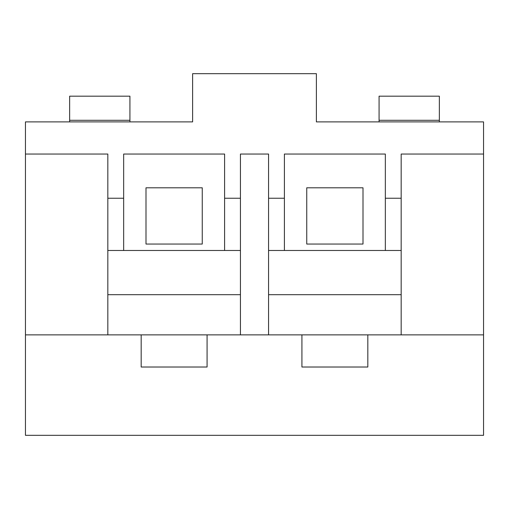 <?xml version="1.0" encoding="UTF-8"?>
<svg xmlns="http://www.w3.org/2000/svg" width="509" height="509" viewBox="0 0 509 509"><rect width="100%" height="100%" fill="white"/><g stroke="black" fill="none" stroke-linecap="round" stroke-linejoin="round"><path stroke-width="0.76" d="M25.45 154.042L25.45 334.871L107.825 334.871L107.825 154.042L25.45 154.042L25.45 121.893L192.618 121.893L192.618 73.671L316.382 73.671L316.382 121.893L483.55 121.893L483.55 334.871L401.175 334.871L401.175 154.042L483.55 154.042M439.35 120.283L379.071 120.283L379.071 96.176L439.35 96.176L439.35 121.893M69.65 120.283L69.65 96.176L129.929 96.176L129.929 120.283L69.65 120.283L69.65 121.893M306.742 244.053L306.742 187.796L363 187.796L363 244.053L306.742 244.053M401.175 250.479L268.567 250.479M107.825 334.871L240.433 334.871L240.433 154.042L268.567 154.042L268.567 334.871L401.175 334.871M240.433 334.871L268.567 334.871M284.397 250.479L284.397 154.042L385.338 154.042L385.338 250.479M146 244.053L146 187.796L202.258 187.796L202.258 244.053L146 244.053M240.433 250.479L107.825 250.479M123.662 250.479L123.662 154.042L224.603 154.042L224.603 250.479M25.45 334.871L25.45 435.329L483.55 435.329L483.55 334.871M123.662 198.243L107.825 198.243M240.433 198.243L224.603 198.243M284.397 198.243L268.567 198.243M401.175 198.243L385.338 198.243M367.822 334.871L367.822 367.014L301.92 367.014L301.92 334.871M207.08 334.871L207.08 367.014L141.178 367.014L141.178 334.871M240.433 294.686L107.825 294.686M401.175 294.686L268.567 294.686M129.929 120.283L129.929 121.893M379.071 120.283L379.071 121.893"/></g></svg>
